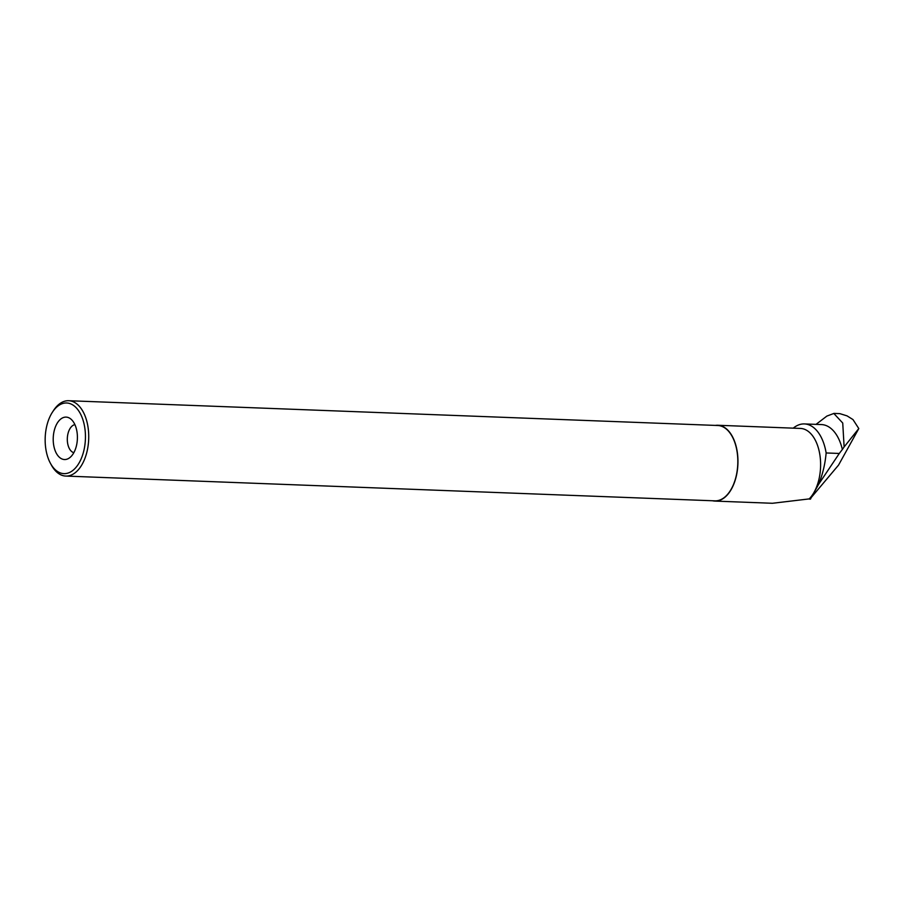<?xml version="1.0" encoding="UTF-8"?>
<svg xmlns="http://www.w3.org/2000/svg" width="904" height="904" viewBox="0 0 904 904"><rect width="100%" height="100%" fill="white"/><g stroke="black" fill="none" stroke-linecap="round" stroke-linejoin="round"><path stroke-width="1.36" d="M818.03 422.846L816.041 424.371M793.249 428.146A42.578 24.238 92.2 0 1 804.424 423.931L821.465 424.575A42.578 24.238 92.2 0 1 842.358 449.457L844.121 446.926L842.731 423.038L833.827 413.467L826.866 416.089L818.109 422.789M715.369 425.411A37.934 21.594 92.2 0 1 717.776 425.264L800.435 428.428A37.934 21.594 92.2 0 1 819.261 451.548A37.934 21.594 92.2 0 1 814.165 492.115A37.934 21.594 92.2 0 1 809.204 498.906L809.826 499.2L811.114 497.776L818.617 484.318C822.629 474.543 825.137 464.091 826.143 452.96L839.296 453.458L842.358 449.457M804.424 423.931A42.578 24.238 92.2 0 1 826.143 452.96M809.204 498.906L772.434 503.279L714.883 501.087A37.934 21.594 92.2 0 1 712.488 500.759M839.952 413.67L847.048 415.874L852.992 419.58L858.8 428.564L838.539 465.108L809.826 499.2M858.8 428.564L844.121 446.926M839.296 453.458L818.617 484.318M810.504 499.098L811.114 497.776M717.776 425.264A37.934 21.594 92.2 0 1 736.613 448.384A37.934 21.594 92.2 0 1 731.505 488.962A37.934 21.594 92.2 0 1 714.883 501.087M73.8 452.746A21.221 12.08 92.2 0 1 69.393 457.944A21.221 12.08 92.2 0 1 53.234 437.852A21.221 12.08 92.2 0 1 70.874 419.06A21.221 12.08 92.2 0 1 73.8 452.746M79.439 462.339A35.346 20.114 92.2 0 1 50.409 463.266A35.346 20.114 92.2 0 1 52.353 412.303A35.346 20.114 92.2 0 1 80.219 413.399A35.346 20.114 92.2 0 1 79.439 462.339M52.353 412.303L53.426 410.642A37.697 21.459 92.2 0 1 68.681 400.721A37.697 21.459 92.2 0 1 87.394 423.693A37.697 21.459 92.2 0 1 82.32 464.012A37.697 21.459 92.2 0 1 65.8 476.069A37.697 21.459 92.2 0 1 51.358 465.006L50.409 463.266M68.681 400.721L717.765 425.501A37.697 21.459 92.2 0 1 736.477 448.474A37.697 21.459 92.2 0 1 731.415 488.804A37.697 21.459 92.2 0 1 714.894 500.85L65.8 476.069M73.823 452.689A14.148 8.057 92.2 0 1 67.325 438.395A14.148 8.057 92.2 0 1 74.896 424.631M839.793 413.636L833.827 413.399"/></g></svg>
